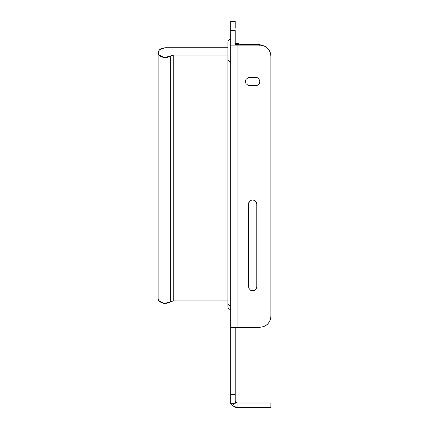 <?xml version="1.0" encoding="UTF-8"?>
<svg xmlns="http://www.w3.org/2000/svg" width="429" height="429" viewBox="0 0 429 429"><rect width="100%" height="100%" fill="white"/><g stroke="black" fill="none" stroke-linecap="round" stroke-linejoin="round"><path stroke-width="0.64" d="M173.273 300.933L227.933 300.933L173.273 300.933L173.273 55.068L227.933 55.068L173.273 55.068L170.356 55.99L170.356 301.855L173.273 300.933L173.273 55.068L167.224 57.416L163.524 57.513L160.269 56.258L159.111 55.223L158.371 54.006L158.328 51.491L159.904 49.383L161.401 48.488L165.127 47.732L227.933 47.732L165.127 47.732L159.406 49.828L158.119 52.687L158.73 54.708L164.328 57.609L170.356 55.99L170.356 301.855L164.328 303.475L158.73 300.573L158.119 298.552L158.36 299.839M172.195 301.04L171.182 301.362M170.356 301.855L168.854 302.751M167.069 303.314L163.31 303.341M161.62 302.842L159.062 301.035M227.933 303.534L227.933 302.745M227.933 303.818L227.933 303.164M239.924 44.294L239.859 45.276L239.881 44.959L237.913 44.745L237.945 45.05L238.733 45.115L237.913 44.745L239.881 44.959L239.865 44.171L237.586 44.407C237.602 43.018 237.602 43.018 237.586 44.407L235.215 44.375L237.586 44.407C237.602 43.018 237.602 43.018 237.586 44.407L237.913 44.745L237.586 44.407L238.476 43.989L239.822 44.133L237.596 43.34L235.215 43.308M261.143 45.179L259.792 44.584L241.023 44.584L240.91 45.115L241.023 44.584L239.822 44.133M259.792 45.651C259.792 44.262 259.792 44.262 259.792 45.651C259.792 44.262 259.792 44.262 259.792 45.651M259.792 82.668L259.792 80.384L259.792 82.668M227.933 55.454L227.933 54.735M227.933 53.453L227.933 52.413M227.933 45.302L227.933 45.919M227.933 45.458L227.933 44.895M227.933 44.847L227.933 45.26M227.933 57.647L227.933 59.636C228.11 60.8 229.022 61.444 230.668 61.567C229.022 61.444 228.11 60.8 227.933 59.636L227.933 44.965M230.668 309.47C229.006 309.309 228.094 308.403 227.933 306.74L227.933 303.7C228.11 304.869 229.022 305.512 230.668 305.63C229.022 305.512 228.11 304.869 227.933 303.7L227.933 305.255M227.933 59.636L227.933 303.7L227.933 59.636M227.933 42.09L227.933 55.336M235.387 327.284L259.958 327.284C266.543 326.592 270.184 322.951 270.881 316.366L270.881 56.038C270.184 49.453 266.543 45.812 259.958 45.115L262.875 45.512M231.521 327.284L233.853 327.284M259.958 45.115L237.039 45.115L259.958 45.115L262.789 45.49L265.422 46.584L268.087 48.745M267.68 48.316L269.412 50.574L270.506 53.207L270.881 56.038L270.881 316.366L270.484 319.283M270.881 316.366L270.506 319.197L269.412 321.83L267.251 324.496M267.68 324.088L265.422 325.82L262.789 326.914L259.958 327.284L237.039 327.284L237.039 45.115L235.387 45.115M257.266 85.371L259.4 83.585L259.899 80.829L258.515 78.405L257.277 77.681L249.49 77.429L248.08 77.676L245.946 79.467L245.458 80.797L245.93 83.553L248.075 85.371L249.49 85.623L257.266 85.371L259.416 83.553L259.894 80.797M248.075 77.681L245.93 79.494L245.458 82.25M248.831 288.197L250.643 290.336L253.4 290.814M256.521 202.542L254.735 200.407L251.979 199.914L249.555 201.298L248.579 203.952L248.579 286.781L248.825 288.186L250.616 290.32L251.946 290.814L254.703 290.336L256.521 288.197L256.773 286.781L256.773 203.952L255.797 201.298L254.703 200.391L251.946 199.919M235.215 28.191L235.215 21.45L230.668 21.45L235.215 21.45L235.215 21.761M235.215 22.673L235.215 25.997M230.668 28.191L230.668 45.115L237.039 45.115L237.039 327.284L230.668 327.284L230.668 30.55L235.215 30.55L235.215 45.115L235.215 30.55L230.668 30.55L230.668 21.761M235.215 403.432L235.215 394.642L230.668 394.642L235.215 394.642L235.215 327.284L235.215 397.007M235.215 399.201L235.215 402.525M270.506 402.997L270.881 402.997L270.881 407.55L259.958 407.55L259.958 402.997L237.039 402.997L237.039 407.55L237.039 402.997L235.752 402.466L235.215 402.997L235.752 402.466L235.215 401.179L237.039 402.997L262.789 402.997M265.422 402.997L269.412 402.997M262.789 407.55L237.039 407.55L259.958 407.55L259.958 402.997L270.881 402.997L270.881 407.55L270.506 407.55M233.853 45.115L231.521 45.115M269.412 50.574L270.506 53.201M265.422 325.82L262.789 326.914M256.521 288.197L256.773 286.781M248.831 202.536L248.579 203.952M257.277 77.681L255.861 77.429M248.075 85.371L249.49 85.623M230.668 403.432L230.668 403.748L235.215 403.748L230.668 403.748L230.668 327.284L230.668 397.007M232.534 405.684L231.21 403.748L232.534 405.684L237.039 407.55L235.387 407.336L232.534 405.684L234.47 403.748L232.534 405.684M230.882 402.826L230.668 401.179M265.422 407.55L269.412 407.55M230.668 22.673L230.668 25.997M230.668 45.115L230.668 327.284M230.668 399.201L230.668 402.525M158.119 52.687L158.119 298.552M227.933 55.003L227.933 54.183M230.668 39.195C229.006 39.355 228.094 40.267 227.933 41.924"/></g></svg>
